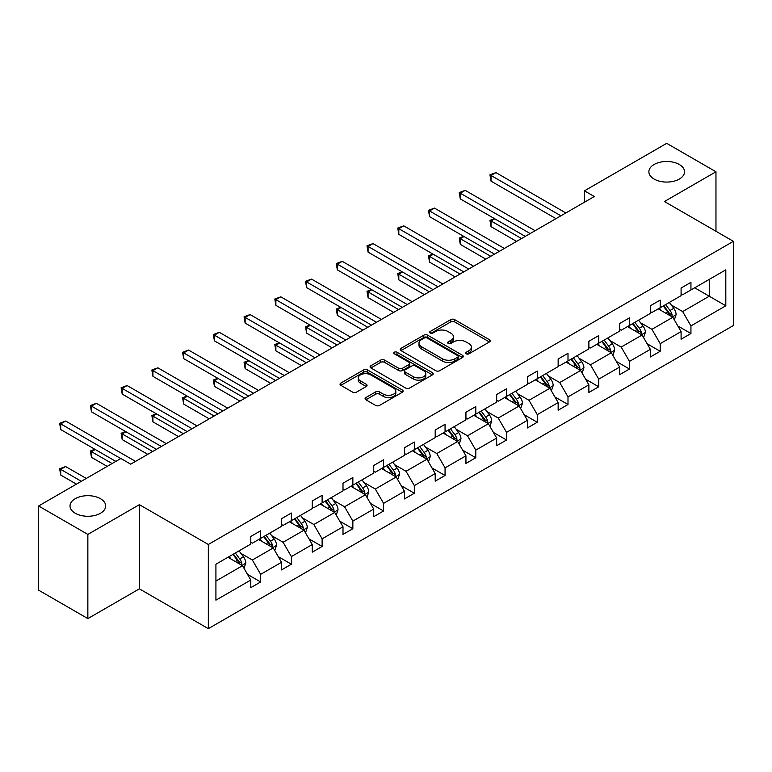 <?xml version="1.0" encoding="UTF-8"?>
<svg xmlns="http://www.w3.org/2000/svg" width="772" height="772" viewBox="0 0 772 772"><rect width="100%" height="100%" fill="white"/><g stroke="black" fill="none" stroke-linecap="round" stroke-linejoin="round"><path stroke-width="1.16" d="M100.466 498.693A17.833 10.297 0 0 0 81.031 496.464A17.833 10.297 0 0 0 70.02 505.978A17.833 10.297 0 0 0 75.251 513.255A17.833 10.297 0 0 0 94.676 515.493A17.833 10.297 0 0 0 105.687 505.978A17.833 10.297 0 0 0 100.466 498.693M679.321 164.504A17.833 10.297 0 0 0 659.886 162.265A17.833 10.297 0 0 0 648.876 171.78A17.833 10.297 0 0 0 654.096 179.056A17.833 10.297 0 0 0 673.531 181.295A17.833 10.297 0 0 0 684.542 171.78A17.833 10.297 0 0 0 679.321 164.504M466.192 353.817A1.911 1.11 0 0 0 468.903 353.817L489.448 341.948A2.731 1.583 0 0 0 490.249 340.828A2.731 1.583 0 0 0 489.448 339.719L454.64 319.618A2.731 1.583 0 0 0 450.771 319.618L430.226 331.477A1.911 1.11 0 0 0 429.666 332.259A1.911 1.11 0 0 0 430.226 333.041A1.911 1.11 0 0 0 432.928 333.041L435.591 331.506A8.753 5.057 0 0 1 447.963 331.506L450.867 333.186A8.753 5.057 0 0 1 453.434 336.756A8.753 5.057 0 0 1 450.867 340.327L448.214 341.871A1.911 1.11 0 0 0 447.644 342.652A1.911 1.11 0 0 0 448.214 343.424A1.911 1.11 0 0 0 450.916 343.424L453.579 341.89A8.753 5.057 0 0 1 465.95 341.89L468.855 343.569A8.753 5.057 0 0 1 471.412 347.139A8.753 5.057 0 0 1 468.855 350.71L466.192 352.254A1.911 1.11 0 0 0 465.632 353.036A1.911 1.11 0 0 0 466.192 353.817L466.192 352.254M365.87 397.551A2.731 1.583 0 0 0 365.069 398.67A2.731 1.583 0 0 0 365.87 399.79L375.636 405.425A2.731 1.583 0 0 0 379.506 405.425L402.328 392.253A2.731 1.583 0 0 0 403.129 391.134A2.731 1.583 0 0 0 402.328 390.014L367.52 369.923A2.731 1.583 0 0 0 363.651 369.923L340.828 383.095A2.731 1.583 0 0 0 340.027 384.215A2.731 1.583 0 0 0 340.828 385.325L352.63 392.137A2.731 1.583 0 0 0 356.49 392.137L366.256 386.502A2.731 1.583 0 0 0 367.057 385.382A2.731 1.583 0 0 0 366.256 384.263L360.408 380.885A7.315 4.227 0 0 1 358.266 377.904A7.315 4.227 0 0 1 362.782 373.995A7.315 4.227 0 0 1 370.753 374.912L393.672 388.142A7.315 4.227 0 0 1 395.814 391.134A7.315 4.227 0 0 1 391.298 395.032A7.315 4.227 0 0 1 383.327 394.116L379.506 391.915A2.731 1.583 0 0 0 375.636 391.915L365.87 397.551L365.87 399.79M139.375 504.666L87.854 534.417L38.6 505.978L38.6 590.155L87.854 618.594L139.375 588.843L208.334 628.659L208.334 544.482L139.375 504.666L139.375 588.843M715.962 231.272L715.962 171.78L664.441 201.521L733.4 241.337L208.334 544.482M715.962 171.78L666.709 143.341L584.452 190.829L584.452 202.206M38.6 505.978L120.857 458.491L130.709 464.175L594.305 196.522L584.452 190.829M435.784 370.705A2.731 1.583 0 0 0 439.654 370.705L462.476 357.523A2.731 1.583 0 0 0 463.277 356.413A2.731 1.583 0 0 0 462.476 355.294L427.659 335.193A2.731 1.583 0 0 0 423.789 335.193L400.977 348.365A2.731 1.583 0 0 0 400.176 349.484A2.731 1.583 0 0 0 400.977 350.604L435.784 370.705M395.071 354.223A1.911 1.11 0 0 1 397.011 354.493L397.011 352.225L432.397 372.654A2.731 1.583 0 0 1 433.198 373.773A2.731 1.583 0 0 1 432.397 374.883L409.575 388.065A2.731 1.583 0 0 1 405.715 388.065L370.898 367.964L370.898 365.735A2.731 1.583 0 0 0 370.097 366.845A2.731 1.583 0 0 0 370.898 367.964M370.898 365.735L380.664 360.09A2.731 1.583 0 0 1 384.533 360.09L398.651 368.244A2.731 1.583 0 0 0 402.521 368.244L408.996 364.5A2.731 1.583 0 0 0 409.797 363.39A2.731 1.583 0 0 0 408.996 362.271L394.299 353.788A1.911 1.11 0 0 1 393.739 353.007A1.911 1.11 0 0 1 394.926 351.984A1.911 1.11 0 0 1 397.011 352.225M87.854 534.417L87.854 618.594M215.919 564.216L250.794 544.086L250.794 536.463L260.647 530.779L260.647 538.393L281.529 526.34L281.529 518.716L291.382 513.033L291.382 520.646L312.264 508.594L312.264 500.97L322.117 495.286L322.117 502.91L343 490.847L343 483.224L352.852 477.54L352.852 485.163L373.735 473.101L373.735 465.487L383.587 459.794L383.587 467.417L404.47 455.355L404.47 447.741L414.323 442.047L414.323 449.671L435.205 437.618L435.205 429.994L445.058 424.301L445.058 431.924L465.941 419.872L465.941 412.248L475.793 406.564L475.793 414.178L496.676 402.125L496.676 394.502L506.528 388.818L506.528 396.432L527.411 384.379L527.411 376.755L537.264 371.071L537.264 378.695L558.146 366.632L558.146 359.009L567.999 353.325L567.999 360.949L588.882 348.886L588.882 341.272L598.734 335.579L598.734 343.202L619.617 331.14L619.617 323.526L629.469 317.832L629.469 325.456L650.352 313.403L650.352 305.78L660.205 300.086L660.205 307.71L681.087 295.657L681.087 288.033L690.94 282.349L690.94 289.963L725.815 269.833L725.815 305.78L690.94 325.909L690.94 333.533L681.087 339.217L681.087 331.603L660.205 343.656L660.205 351.279L650.352 356.963L650.352 349.34L629.469 361.402L629.469 369.026L619.617 374.709L619.617 367.086L598.734 379.148L598.734 386.772L588.882 392.456L588.882 384.832L567.999 396.895L567.999 404.509L558.146 410.202L558.146 402.579L537.264 414.641L537.264 422.255L527.411 427.949L527.411 420.325L506.528 432.378L506.528 440.001L496.676 445.695L496.676 438.071L475.793 450.124L475.793 457.748L465.941 463.432L465.941 455.818L445.058 467.871L445.058 475.494L435.205 481.178L435.205 473.554L414.323 485.617L414.323 493.24L404.47 498.924L404.47 491.301L383.587 503.363L383.587 510.987L373.735 516.671L373.735 509.047L352.852 521.11L352.852 528.723L343 534.417L343 526.793L322.117 538.856L322.117 546.47L312.264 552.163L312.264 544.54L291.382 556.593L291.382 564.216L281.529 569.91L281.529 562.286L260.647 574.339L260.647 581.963L250.794 587.646L250.794 580.033L215.919 600.162L215.919 564.216M208.334 628.659L733.4 325.514L733.4 241.337M258.678 539.532L273.249 547.956L252.367 560.009L240.97 553.428M252.367 560.009L260.647 574.339M273.249 547.956L281.529 562.286M250.794 542.262L252.367 543.17L260.647 538.393M289.413 521.785L303.985 530.21L283.102 542.262L271.705 535.681M283.102 542.262L291.382 556.593M303.985 530.21L312.264 544.54M281.529 524.516L283.102 525.433L291.382 520.646M320.148 504.048L334.73 512.463L313.837 524.516L302.441 517.935M313.837 524.516L322.117 538.856M334.73 512.463L343 526.793M312.264 506.77L313.837 507.687L322.117 502.91M350.884 486.302L365.465 494.717L344.573 506.77L333.176 500.188M344.573 506.77L352.852 521.11M365.465 494.717L373.735 509.047M343 489.033L344.573 489.94L352.852 485.163M381.619 468.556L396.2 476.971L375.308 489.033L363.911 482.442M375.308 489.033L383.587 503.363M396.2 476.971L404.47 491.301M373.735 471.287L375.308 472.194L383.587 467.417M412.354 450.809L426.935 459.224L406.043 471.287L394.646 464.696M406.043 471.287L414.323 485.617M426.935 459.224L435.205 473.554M404.47 453.54L406.043 454.447L414.323 449.671M443.089 433.063L457.671 441.478L436.778 453.54L425.382 446.959M436.778 453.54L445.058 467.871M457.671 441.478L465.941 455.818M435.205 435.794L436.778 436.701L445.058 431.924M473.825 415.317L488.406 423.741L467.514 435.794L456.117 429.213M467.514 435.794L475.793 450.124M488.406 423.741L496.676 438.071M465.941 418.048L467.514 418.955L475.793 414.178M504.56 397.57L519.141 405.995L498.249 418.048L486.852 411.466M498.249 418.048L506.528 432.378M519.141 405.995L527.411 420.325M496.676 400.301L498.249 401.218L506.528 396.432M535.295 379.834L549.876 388.248L528.994 400.301L517.587 393.72M528.994 400.301L537.264 414.641M549.876 388.248L558.146 402.579M527.411 382.555L528.994 383.472L537.264 378.695M566.03 362.087L580.612 370.502L559.729 382.555L548.323 375.974M559.729 382.555L567.999 396.895M580.612 370.502L588.882 384.832M558.146 364.818L559.729 365.725L567.999 360.949M596.766 344.341L611.347 352.756L590.464 364.818L579.058 358.227M590.464 364.818L598.734 379.148M611.347 352.756L619.617 367.086M588.882 347.072L590.464 347.979L598.734 343.202M627.501 326.595L642.082 335.009L621.199 347.072L609.793 340.481M621.199 347.072L629.469 361.402M642.082 335.009L650.352 349.34M619.617 329.326L621.199 330.233L629.469 325.456M658.236 308.848L672.817 317.263L651.935 329.326L640.528 322.744M651.935 329.326L660.205 343.656M672.817 317.263L681.087 331.603M650.352 311.579L651.935 312.486L660.205 307.71M694.684 287.802L709.265 296.226L682.67 311.579L671.264 304.998M682.67 311.579L690.94 325.909M725.815 305.78L709.265 296.226L709.265 279.387L725.815 269.833M681.087 293.833L682.67 294.74L690.94 289.963M215.919 581.055L242.514 565.693L227.943 557.278M242.514 565.693L250.794 580.033M677.835 325.967L690.94 333.533M647.1 343.714L660.205 351.279M616.365 361.46L629.469 369.026M585.63 379.206L598.734 386.772M554.894 396.953L567.999 404.509M524.159 414.689L537.264 422.255M493.424 432.436L506.528 440.001M462.689 450.182L475.793 457.748M431.953 467.928L445.058 475.494M401.218 485.675L414.323 493.24M370.483 503.421L383.587 510.987M339.748 521.168L352.852 528.723M309.012 538.904L322.117 546.47M278.277 556.651L291.382 564.216M247.542 574.397L260.647 581.963M466.963 354.087L468.855 352.987A8.753 5.057 0 0 0 471.412 349.417L471.412 347.139M453.434 336.756L453.434 339.033A8.753 5.057 0 0 1 450.867 342.604L448.976 343.694M489.409 341.967L454.64 321.895A2.731 1.583 0 0 0 450.771 321.895L430.988 333.311M462.438 357.542L427.659 337.47A2.731 1.583 0 0 0 423.789 337.47L401.006 350.623M457.632 357.195A1.911 1.11 0 0 0 458.201 356.413A1.911 1.11 0 0 0 457.632 355.631L427.08 337.982A1.911 1.11 0 0 0 424.378 337.982L421.57 339.603A8.753 5.057 0 0 0 419.003 343.173A8.753 5.057 0 0 0 421.57 346.753L442.452 358.806A8.753 5.057 0 0 0 454.833 358.806L457.632 357.195L457.632 359.462A1.911 1.11 0 0 0 458.201 358.681L458.201 356.413M419.003 343.173L419.003 345.451A8.753 5.057 0 0 0 421.57 349.021L421.57 346.753M457.632 359.462L454.833 361.084A8.753 5.057 0 0 1 442.452 361.084L421.57 349.021M370.936 367.983L380.664 362.367L380.664 360.09M409.797 363.39L409.797 365.658A2.731 1.583 0 0 1 408.996 366.777L402.521 370.521A2.731 1.583 0 0 1 398.651 370.521L384.533 362.367A2.731 1.583 0 0 0 380.664 362.367M397.011 354.493L432.359 374.912M413.3 376.697A7.315 4.227 0 0 0 421.271 377.614A7.315 4.227 0 0 0 425.787 373.716A7.315 4.227 0 0 0 423.645 370.724L415.577 366.063A2.731 1.583 0 0 0 411.708 366.063L405.232 369.807A2.731 1.583 0 0 0 404.432 370.927A2.731 1.583 0 0 0 405.232 372.036L413.3 376.697L413.3 378.975A7.315 4.227 0 0 0 421.271 379.892A7.315 4.227 0 0 0 425.787 375.993L425.787 373.716M404.432 370.927L404.432 373.194A2.731 1.583 0 0 0 405.232 374.314L405.232 372.036M413.3 378.975L405.232 374.314M395.814 391.134L395.814 393.411A7.315 4.227 0 0 1 391.298 397.31A7.315 4.227 0 0 1 383.327 396.393L379.506 394.193A2.731 1.583 0 0 0 375.636 394.193L365.909 399.809M358.266 377.904L358.266 380.181A7.315 4.227 0 0 0 360.408 383.163L360.408 380.885M366.227 386.521L360.408 383.163M402.328 390.014L402.328 392.253L367.52 372.191A2.731 1.583 0 0 0 363.651 372.191L340.867 385.344M674.313 319.859L676.127 314.629A7.382 4.265 -120 0 0 673.773 308.337L669.343 302.431M661.411 310.682L659.491 308.125M494.765 218.794L491.021 220.956L491.021 226.64L516.574 241.395M671.727 316.636L672.142 314.937A7.382 4.265 -120 0 0 670.028 310.498L665.599 304.593M663.756 305.664L668.62 312.158A3.763 2.171 60 0 1 669.305 313.307L672.142 314.937M663.235 305.963L667.664 311.869A7.382 4.265 60 0 1 669.498 315.352M491.021 226.64L489.94 220.329L521.505 238.548M489.94 220.329L494.331 218.544M560.906 215.803L491.021 175.456L495.952 172.61L565.828 212.956M555.985 218.65L491.021 181.14L491.021 175.456L489.94 174.829L495.952 172.61M491.021 181.14L489.94 174.829M643.578 337.605L645.392 332.375A7.382 4.265 -120 0 0 643.037 326.083L638.608 320.177M630.676 328.428L628.755 325.871M464.03 236.541L460.286 238.702L460.286 244.386L485.839 259.141M640.992 334.382L641.407 332.684A7.382 4.265 -120 0 0 639.293 328.245L634.864 322.339M633.021 323.41L637.884 329.905A3.763 2.171 60 0 1 638.569 331.053L641.407 332.684M632.5 323.709L636.929 329.615A7.382 4.265 60 0 1 638.762 333.099M460.286 244.386L459.205 238.075L490.77 256.294M459.205 238.075L463.596 236.29M612.843 355.352L614.657 350.121A7.382 4.265 -120 0 0 612.302 343.829L607.873 337.924M599.941 346.174L598.02 343.617M433.295 254.287L429.55 256.449L429.55 262.133L455.104 276.887M610.256 352.128L610.671 350.43A7.382 4.265 -120 0 0 608.558 345.991L604.129 340.085M602.285 341.156L607.149 347.651A3.763 2.171 60 0 1 607.834 348.799L610.671 350.43M601.764 341.456L606.194 347.352A7.382 4.265 60 0 1 608.027 350.845M429.55 262.133L428.47 255.822L460.035 274.041M428.47 255.822L432.86 254.036M530.171 233.549L460.286 193.203L465.217 190.356L535.092 230.703M525.249 236.386L460.286 198.886L460.286 193.203L459.205 192.575L465.217 190.356M460.286 198.886L459.205 192.575M499.436 251.296L429.55 210.949L434.482 208.102L504.357 248.449M494.514 254.133L429.55 216.633L429.55 210.949L428.47 210.322L434.482 208.102M429.55 216.633L428.47 210.322M582.107 373.098L583.922 367.858A7.382 4.265 -120 0 0 581.557 361.576L577.138 355.67M569.205 363.921L567.285 361.354M402.559 272.024L398.815 274.185L398.815 279.879L424.368 294.634M579.521 369.875L579.936 368.176A7.382 4.265 -120 0 0 577.823 363.737L573.393 357.832M571.541 358.903L576.414 365.397A3.763 2.171 60 0 1 577.099 366.536L579.936 368.176M571.029 359.192L575.458 365.098A7.382 4.265 60 0 1 577.292 368.591M398.815 279.879L397.734 273.568L429.3 291.787M397.734 273.568L402.125 271.783M468.7 269.032L398.815 228.686L403.746 225.849L473.622 266.195M463.779 271.879L398.815 234.379L398.815 228.686L397.734 228.068L403.746 225.849M398.815 234.379L397.734 228.068M551.372 390.844L553.186 385.604A7.382 4.265 -120 0 0 550.822 379.322L546.402 373.416M538.47 381.667L536.55 379.1M371.824 289.77L368.08 291.932L368.08 297.625L393.633 312.37M548.786 387.621L549.201 385.923A7.382 4.265 -120 0 0 547.087 381.484L542.658 375.578M540.805 376.639L545.679 383.144A3.763 2.171 60 0 1 546.364 384.282L549.201 385.923M540.294 376.939L544.723 382.844A7.382 4.265 60 0 1 546.557 386.328M368.08 297.625L366.999 291.305L398.555 309.533M366.999 291.305L371.39 289.519M437.965 286.779L368.08 246.432L373.011 243.595L442.887 283.942M433.034 289.625L368.08 252.126L368.08 246.432L366.999 245.805L373.011 243.595M368.08 252.126L366.999 245.805M520.637 408.581L522.451 403.351A7.382 4.265 -120 0 0 520.087 397.069L515.667 391.163M507.735 399.404L505.814 396.847M341.089 307.517L337.345 309.678L337.345 315.372L362.898 330.117M518.051 405.358L518.466 403.669A7.382 4.265 -120 0 0 516.352 399.23L511.923 393.324M510.07 394.386L514.943 400.89A3.763 2.171 60 0 1 515.628 402.029L518.466 403.669M509.559 394.685L513.988 400.591A7.382 4.265 60 0 1 515.821 404.074M337.345 315.372L336.264 309.051L367.819 327.28M336.264 309.051L340.655 307.266M407.23 304.525L337.345 264.178L342.266 261.332L412.151 301.678M402.299 307.372L337.345 269.862L337.345 264.178L336.264 263.551L342.266 261.332M337.345 269.862L336.264 263.551M489.902 426.327L491.716 421.097A7.382 4.265 -120 0 0 489.351 414.805L484.932 408.909M477 417.15L475.079 414.593M310.354 325.263L306.609 327.425L306.609 333.108L332.163 347.863M487.315 423.104L487.721 421.415A7.382 4.265 -120 0 0 485.607 416.967L481.188 411.071M479.335 412.132L484.208 418.636A3.763 2.171 60 0 1 484.893 419.775L487.721 421.415M478.823 412.431L483.243 418.337A7.382 4.265 60 0 1 485.086 421.821M306.609 333.108L305.529 326.797L337.084 345.026M305.529 326.797L309.919 325.012M376.495 322.271L306.609 281.925L311.531 279.078L381.416 319.425M371.564 325.118L306.609 287.609L306.609 281.925L305.529 281.298L311.531 279.078M306.609 287.609L305.529 281.298M459.166 444.074L460.98 438.843A7.382 4.265 -120 0 0 458.616 432.552L454.197 426.646M446.264 434.897L444.344 432.339M279.618 343.009L275.874 345.171L275.874 350.855L301.427 365.61M456.58 440.851L456.985 439.162A7.382 4.265 -120 0 0 454.872 434.713L450.452 428.807M448.6 429.879L453.473 436.373A3.763 2.171 60 0 1 454.158 437.521L456.985 439.162M448.088 430.178L452.508 436.083A7.382 4.265 60 0 1 454.351 439.567M275.874 350.855L274.793 344.544L306.349 362.763M274.793 344.544L279.184 342.758M345.76 340.018L275.874 299.671L280.796 296.824L350.681 337.171M340.828 342.865L275.874 305.355L275.874 299.671L274.793 299.044L280.796 296.824M275.874 305.355L274.793 299.044M428.431 461.82L430.245 456.59A7.382 4.265 -120 0 0 427.881 450.298L423.461 444.392M415.529 452.643L413.609 450.086M248.883 360.756L245.139 362.917L245.139 368.601L270.692 383.356M425.845 458.597L426.25 456.899A7.382 4.265 -120 0 0 424.137 452.46L419.717 446.554M417.864 447.625L422.738 454.119A3.763 2.171 60 0 1 423.423 455.268L426.25 456.899M417.353 447.924L421.773 453.83A7.382 4.265 60 0 1 423.616 457.313M245.139 368.601L244.058 362.29L275.614 380.509M244.058 362.29L248.449 360.505M315.024 357.764L245.139 317.417L250.06 314.571L319.946 354.917M310.093 360.601L245.139 323.101L245.139 317.417L244.058 316.79L250.06 314.571M245.139 323.101L244.058 316.79M397.696 479.566L399.5 474.336A7.382 4.265 -120 0 0 397.146 468.044L392.726 462.138M384.794 470.389L382.873 467.832M218.148 378.502L214.404 380.664L214.404 386.347L239.957 401.102M395.11 476.343L395.515 474.645A7.382 4.265 -120 0 0 393.402 470.206L388.982 464.3M387.129 465.371L392.002 471.866A3.763 2.171 60 0 1 392.687 473.014L395.515 474.645M386.618 465.67L391.037 471.567A7.382 4.265 60 0 1 392.88 475.06M214.404 386.347L213.323 380.036L244.878 398.255M213.323 380.036L217.714 378.251M284.289 375.51L214.404 335.164L219.325 332.317L289.21 372.664M279.358 378.348L214.404 340.848L214.404 335.164L213.323 334.537L219.325 332.317M214.404 340.848L213.323 334.537M366.961 497.313L368.765 492.073A7.382 4.265 -120 0 0 366.41 485.791L361.991 479.885M354.058 488.136L352.138 485.569M187.413 396.239L183.668 398.4L183.668 404.094L209.222 418.849M364.374 494.09L364.78 492.391A7.382 4.265 -120 0 0 362.666 487.952L358.247 482.046M356.394 483.118L361.267 489.612A3.763 2.171 60 0 1 361.952 490.751L364.78 492.391M355.882 483.407L360.302 489.313A7.382 4.265 60 0 1 362.145 492.806M183.668 404.094L182.588 397.783L214.143 416.002M182.588 397.783L186.978 395.997M253.554 393.247L183.668 352.9L188.59 350.063L258.475 390.41M248.623 396.094L183.668 358.594L183.668 352.9L182.588 352.283L188.59 350.063M183.668 358.594L182.588 352.283M336.225 515.059L338.03 509.819A7.382 4.265 -120 0 0 335.675 503.537L331.256 497.631M323.323 505.882L321.403 503.315M156.677 413.985L152.933 416.147L152.933 421.84L178.486 436.595M333.639 511.836L334.044 510.138A7.382 4.265 -120 0 0 331.931 505.699L327.511 499.793M325.659 500.864L330.532 507.358A3.763 2.171 60 0 1 331.217 508.497L334.044 510.138M325.147 501.153L329.567 507.059A7.382 4.265 60 0 1 331.41 510.543M152.933 421.84L151.852 415.519L183.408 433.748M151.852 415.519L156.243 413.734M222.819 410.993L152.933 370.647L157.855 367.81L227.74 408.156M217.887 413.84L152.933 376.34L152.933 370.647L151.852 370.02L157.855 367.81M152.933 376.34L151.852 370.02M305.49 532.796L307.295 527.566A7.382 4.265 -120 0 0 304.94 521.283L300.52 515.378M292.588 523.619L290.668 521.061M125.942 431.731L122.198 433.893L122.198 439.586L147.751 454.332M302.904 529.573L303.309 527.884A7.382 4.265 -120 0 0 301.196 523.445L296.776 517.539M294.923 518.601L299.797 525.105A3.763 2.171 60 0 1 300.482 526.243L303.309 527.884M294.412 518.9L298.832 524.806A7.382 4.265 60 0 1 300.675 528.289M122.198 439.586L121.117 433.266L152.673 451.495M121.117 433.266L125.508 431.48M192.083 428.74L122.198 388.393L127.119 385.546L197.005 425.893M187.152 431.587L122.198 394.077L122.198 388.393L121.117 387.766L127.119 385.546M122.198 394.077L121.117 387.766M274.755 550.542L276.559 545.312A7.382 4.265 -120 0 0 274.205 539.02L269.785 533.124M261.853 541.365L259.932 538.808M95.207 449.478L91.463 451.639L91.463 457.323L107.163 466.394M272.159 547.319L272.574 545.63A7.382 4.265 -120 0 0 270.461 541.182L266.041 535.286M264.188 536.347L269.061 542.851A3.763 2.171 60 0 1 269.746 543.99L272.574 545.63M263.677 536.646L268.096 542.552A7.382 4.265 60 0 1 269.939 546.036M91.463 457.323L90.382 451.012L112.085 463.547M90.382 451.012L94.773 449.227M161.348 446.486L91.463 406.14L96.384 403.293L166.269 443.639M156.417 449.333L91.463 411.823L91.463 406.14L90.382 405.512L96.384 403.293M91.463 411.823L90.382 405.512M244.02 568.288L245.824 563.058A7.382 4.265 -120 0 0 243.47 556.766L239.05 550.861M231.117 559.111L229.197 556.554M86.281 478.447L65.649 466.539L60.727 469.386L60.727 475.07L76.428 484.14M241.424 565.065L241.839 563.377A7.382 4.265 -120 0 0 239.725 558.928L235.306 553.022M233.453 554.093L238.326 560.597A3.763 2.171 60 0 1 239.002 561.736L241.839 563.377M232.941 554.392L237.361 560.298A7.382 4.265 60 0 1 239.204 563.782M60.727 475.07L59.647 468.758L81.349 481.294M59.647 468.758L65.649 466.539M120.76 458.539L60.727 423.886L65.649 421.039L135.534 461.386M115.829 461.386L60.727 429.57L60.727 423.886L59.647 423.259L65.649 421.039M60.727 429.57L59.647 423.259M468.855 352.987L468.855 350.71M448.214 343.424L448.214 341.871M450.867 342.604L450.867 340.327M430.226 333.041L430.226 331.477M450.771 321.895L450.771 319.618M454.64 321.895L454.64 319.618M489.448 341.948L489.448 339.719M400.977 350.604L400.977 348.365M423.789 337.47L423.789 335.193M427.659 337.47L427.659 335.193M462.476 357.523L462.476 355.294M442.452 361.084L442.452 358.806M454.833 361.084L454.833 358.806M384.533 362.367L384.533 360.09M398.651 370.521L398.651 368.244M402.521 370.521L402.521 368.244M408.996 366.777L408.996 364.5M432.397 374.883L432.397 372.654M375.636 394.193L375.636 391.915M379.506 394.193L379.506 391.915M383.327 396.393L383.327 394.116M366.256 386.502L366.256 384.263M340.828 385.325L340.828 383.095M363.651 372.191L363.651 369.923M367.52 372.191L367.52 369.923M672.287 316.964L676.079 314.773M670.028 310.498L673.773 308.337M665.561 313.075L667.664 311.869M641.551 334.701L645.344 332.52M639.293 328.245L643.037 326.083M634.825 330.821L636.929 329.615M610.816 352.447L614.608 350.256M608.558 345.991L612.302 343.829M604.09 348.568L606.194 347.352M580.081 370.193L583.873 368.003M577.823 363.737L581.557 361.576M573.355 366.314L575.458 365.098M549.346 387.94L553.138 385.749M547.087 381.484L550.822 379.322M542.619 384.06L544.723 382.844M518.61 405.686L522.403 403.495M516.352 399.23L520.087 397.069M511.884 401.807L513.988 400.591M487.875 423.432L491.667 421.242M485.607 416.967L489.351 414.805M481.149 419.553L483.243 418.337M457.14 441.179L460.932 438.988M454.872 434.713L458.616 432.552M450.414 437.29L452.508 436.083M426.395 458.915L430.187 456.734M424.137 452.46L427.881 450.298M419.678 455.036L421.773 453.83M395.66 476.662L399.452 474.471M393.402 470.206L397.146 468.044M388.943 472.782L391.037 471.567M364.924 494.408L368.717 492.218M362.666 487.952L366.41 485.791M358.208 490.529L360.302 489.313M334.189 512.154L337.982 509.964M331.931 505.699L335.675 503.537M327.473 508.275L329.567 507.059M303.454 529.901L307.246 527.71M301.196 523.445L304.94 521.283M296.738 526.022L298.832 524.806M272.719 547.647L276.511 545.457M270.461 541.182L274.205 539.02M266.002 543.768L268.096 542.552M241.983 565.393L245.776 563.203M239.725 558.928L243.47 556.766M235.267 561.505L237.361 560.298"/></g></svg>
